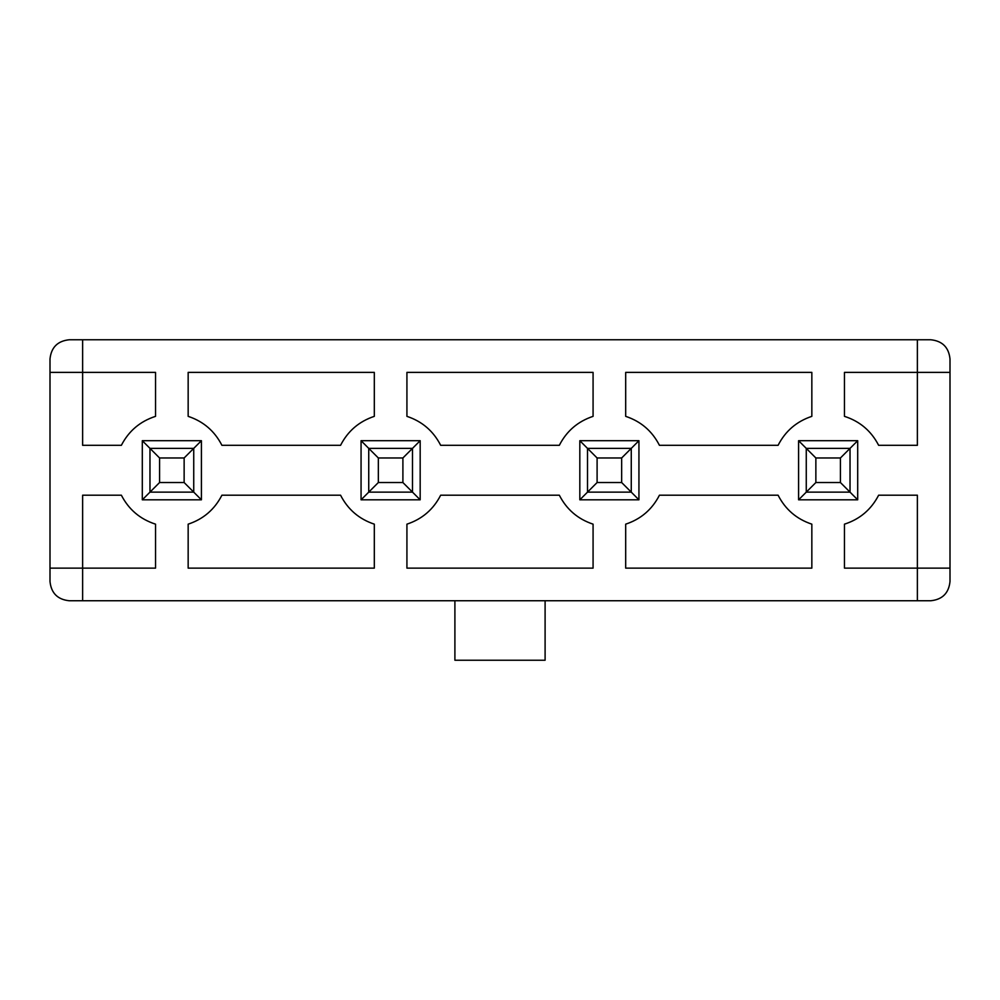 <?xml version="1.0" encoding="UTF-8"?>
<svg xmlns="http://www.w3.org/2000/svg" width="1000" height="1000" viewBox="0 0 1000 1000"><rect width="100%" height="100%" fill="white"/><g stroke="black" fill="none" stroke-linecap="round" stroke-linejoin="round"><path stroke-width="1.5" d="M149.975 492.137L149.975 448.375L193.738 448.375L193.738 492.137L149.975 492.137L159.575 482.537L184.137 482.537L184.137 457.975L159.575 457.975L159.575 482.537L159.575 457.975L149.975 448.375L149.975 492.137L193.738 492.137L184.137 482.537L159.575 482.537L142.3 499.812L142.3 440.7L201.412 440.7L201.412 499.812L142.3 499.812L149.975 492.137M149.975 448.375L159.575 457.975L184.137 457.975L193.738 448.375L149.975 448.375L142.3 440.7L142.3 499.812L201.412 499.812L193.738 492.137L193.738 448.375L184.137 457.975L184.137 482.537L201.412 499.812L201.412 440.7L193.738 448.375L201.412 440.7L142.3 440.7L149.975 448.375M368.738 492.137L368.738 448.375L412.5 448.375L412.5 492.137L368.738 492.137L378.338 482.537L402.9 482.537L402.9 457.975L378.338 457.975L378.338 482.537L378.338 457.975L368.738 448.375L368.738 492.137L412.5 492.137L402.9 482.537L378.338 482.537L361.062 499.812L361.062 440.7L420.175 440.7L420.175 499.812L361.062 499.812L368.738 492.137M368.738 448.375L378.338 457.975L402.9 457.975L412.5 448.375L368.738 448.375L361.062 440.7L368.738 448.375M412.5 448.375L402.9 457.975L402.9 482.537L412.5 492.137L412.5 448.375L420.175 440.7L412.5 448.375M587.5 492.137L587.5 448.375L631.263 448.375L631.263 492.137L587.5 492.137L597.1 482.537L621.663 482.537L621.663 457.975L597.1 457.975L597.1 482.537L597.1 457.975L587.5 448.375L587.5 492.137L631.263 492.137L621.663 482.537L597.1 482.537L579.825 499.812L579.825 440.7L638.938 440.7L638.938 499.812L579.825 499.812L587.5 492.137M587.5 448.375L597.1 457.975L621.663 457.975L631.263 448.375L587.5 448.375L579.825 440.7L587.5 448.375M631.263 448.375L621.663 457.975L621.663 482.537L631.263 492.137L631.263 448.375L638.938 440.7L631.263 448.375M806.263 492.137L806.263 448.375L850.025 448.375L850.025 492.137L806.263 492.137L815.863 482.537L840.425 482.537L840.425 457.975L815.863 457.975L815.863 482.537L815.863 457.975L806.263 448.375L806.263 492.137L850.025 492.137L840.425 482.537L815.863 482.537L798.587 499.812L798.587 440.7L857.7 440.7L857.7 499.812L798.587 499.812L806.263 492.137M806.263 448.375L815.863 457.975L840.425 457.975L850.025 448.375L806.263 448.375L798.587 440.7L798.587 499.812L857.7 499.812L850.025 492.137L850.025 448.375L840.425 457.975L840.425 482.537L857.7 499.812L857.7 440.7L850.025 448.375L857.7 440.7L798.587 440.7L806.263 448.375M593.075 416.35L593.075 372.388L406.925 372.388L406.925 416.35C422.125 421.4 433.375 431.05 440.675 445.312L559.325 445.312C566.625 431.05 577.875 421.4 593.075 416.35C577.875 421.4 566.625 431.05 559.325 445.312L440.675 445.312C433.375 431.05 422.125 421.4 406.925 416.35L406.925 372.388L593.075 372.388L593.075 416.35M811.838 416.35L811.838 372.388L625.688 372.388L625.688 416.35C640.888 421.4 652.138 431.05 659.438 445.312L778.088 445.312C785.387 431.05 796.637 421.4 811.838 416.35C796.637 421.4 785.387 431.05 778.088 445.312L659.438 445.312C652.138 431.05 640.888 421.4 625.688 416.35L625.688 372.388L811.838 372.388L811.838 416.35M374.312 372.388L188.162 372.388L188.162 416.35C203.363 421.4 214.613 431.05 221.912 445.312L340.562 445.312C347.863 431.05 359.113 421.4 374.312 416.35L374.312 372.388L374.312 416.35C359.113 421.4 347.863 431.05 340.562 445.312L221.912 445.312C214.613 431.05 203.363 421.4 188.162 416.35L188.162 372.388L374.312 372.388M625.688 568.125L811.838 568.125L811.838 524.163C796.637 519.113 785.387 509.462 778.088 495.2L659.438 495.2C652.138 509.462 640.888 519.113 625.688 524.163L625.688 568.125L625.688 524.163C640.888 519.113 652.138 509.462 659.438 495.2L778.088 495.2C785.387 509.462 796.637 519.113 811.838 524.163L811.838 568.125L625.688 568.125M406.925 568.125L593.075 568.125L593.075 524.163C577.875 519.113 566.625 509.462 559.325 495.2L440.675 495.2C433.375 509.462 422.125 519.113 406.925 524.163L406.925 568.125L406.925 524.163C422.125 519.113 433.375 509.462 440.675 495.2L559.325 495.2C566.625 509.462 577.875 519.113 593.075 524.163L593.075 568.125L406.925 568.125M82.625 568.125L82.625 495.2L121.363 495.2C128.775 509.55 140.162 519.212 155.538 524.163L155.538 568.125L50 568.125L50 581.562C51.225 593.125 57.613 599.525 69.188 600.75C57.613 599.525 51.225 593.125 50 581.562L50 568.125L82.625 568.125L82.625 600.75L930.812 600.75C942.387 599.525 948.775 593.125 950 581.562L950 358.95C948.775 347.388 942.387 340.988 930.812 339.762L69.188 339.762C57.613 340.988 51.225 347.388 50 358.95C51.225 347.388 57.613 340.988 69.188 339.762L82.625 339.762L82.625 372.388L155.538 372.388L155.538 416.35C140.162 421.3 128.775 430.962 121.363 445.312L82.625 445.312L82.625 339.762L917.375 339.762L917.375 445.312L878.637 445.312C871.225 430.962 859.837 421.3 844.463 416.35L844.463 372.388L950 372.388L917.375 372.388L917.375 339.762L930.812 339.762C942.387 340.988 948.775 347.388 950 358.95L950 568.125L844.463 568.125L844.463 524.163C859.837 519.212 871.225 509.55 878.637 495.2L917.375 495.2L917.375 600.75L917.375 568.125L950 568.125L950 581.562C948.775 593.125 942.387 599.525 930.812 600.75L82.625 600.75L82.625 568.125L155.538 568.125L155.538 524.163C140.162 519.212 128.775 509.55 121.363 495.2L82.625 495.2L82.625 568.125M50 372.388L50 568.125L50 372.388L82.625 372.388L50 372.388L50 358.95L50 372.388M374.312 524.163L374.312 568.125L188.162 568.125L188.162 524.163C203.363 519.113 214.613 509.462 221.912 495.2L340.562 495.2C347.863 509.462 359.113 519.113 374.312 524.163C359.113 519.113 347.863 509.462 340.562 495.2L221.912 495.2C214.613 509.462 203.363 519.113 188.162 524.163L188.162 568.125L374.312 568.125L374.312 524.163M545.1 660.238L454.9 660.238L545.1 660.238L545.1 600.75L545.1 660.238M454.9 600.75L454.9 660.238L454.9 600.75M69.188 600.75L82.625 600.75L69.188 600.75M412.5 492.137L420.175 499.812L420.175 440.7L361.062 440.7L361.062 499.812L420.175 499.812L412.5 492.137M631.263 492.137L638.938 499.812L638.938 440.7L579.825 440.7L579.825 499.812L638.938 499.812L631.263 492.137M917.375 372.388L844.463 372.388L844.463 416.35C859.837 421.3 871.225 430.962 878.637 445.312L917.375 445.312L917.375 372.388M917.375 568.125L917.375 495.2L878.637 495.2C871.225 509.55 859.837 519.212 844.463 524.163L844.463 568.125L917.375 568.125M82.625 372.388L82.625 445.312L121.363 445.312C128.775 430.962 140.162 421.3 155.538 416.35L155.538 372.388L82.625 372.388"/></g></svg>
